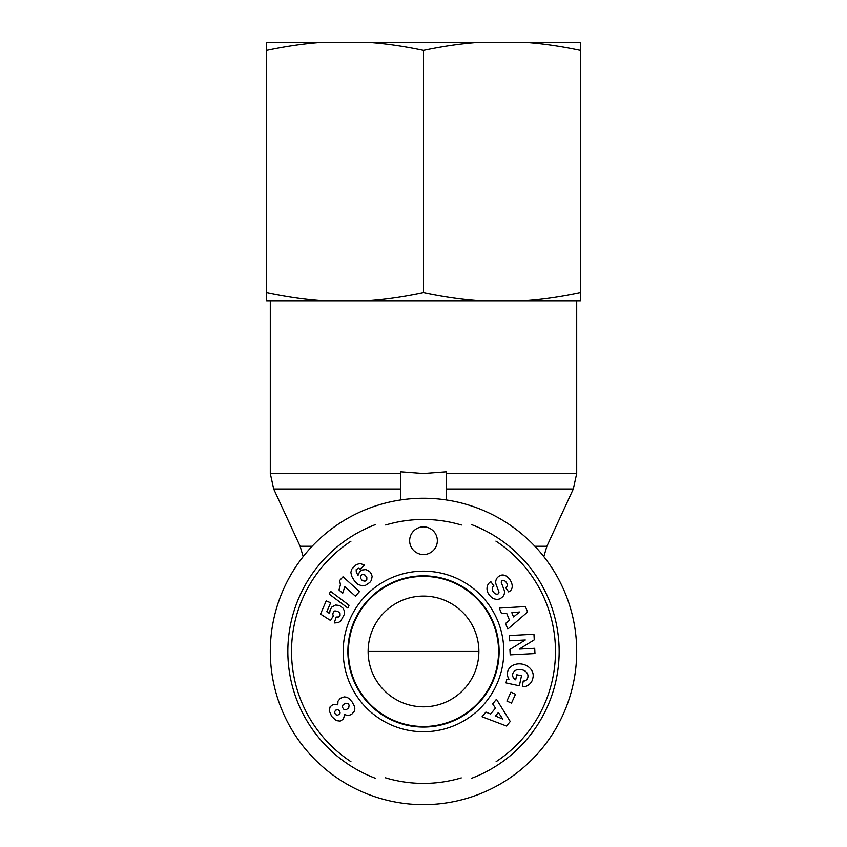 <?xml version="1.0" encoding="UTF-8"?>
<svg xmlns="http://www.w3.org/2000/svg" width="847" height="847" viewBox="0 0 847 847"><rect width="100%" height="100%" fill="white"/><g stroke="black" fill="none" stroke-linecap="round" stroke-linejoin="round"><path stroke-width="1.27" d="M400.43 500.005L400.43 471.79L423.5 473.537L446.57 471.79L446.57 500.005M368.127 651.449L478.873 651.449L368.127 651.449A55.373 55.373 0 0 0 383.575 689.829M423.5 706.822A55.373 55.373 0 0 1 375.549 623.763A55.373 55.373 0 0 1 471.451 623.763A55.373 55.373 0 0 1 423.5 706.822M423.5 804.65A153.201 153.201 0 0 0 556.172 574.848A153.201 153.201 0 0 0 290.828 574.848A153.201 153.201 0 0 0 423.5 804.65M385.713 525.002A131.973 131.973 0 0 1 461.361 525.024M495.908 541.117A131.973 131.973 0 0 1 496.109 761.654M461.276 777.895A131.973 131.973 0 0 1 385.501 777.832M350.944 761.686A131.973 131.973 0 0 1 350.965 541.201M375.623 524.515A135.668 135.668 0 0 0 375.422 778.308M471.387 778.382A135.668 135.668 0 0 0 471.334 524.505M423.5 576.384A75.065 75.065 0 0 1 498.565 651.449A75.065 75.065 0 0 1 423.5 726.525A75.065 75.065 0 0 1 348.435 651.449A75.065 75.065 0 0 1 423.5 576.384M409.652 540.704A13.848 13.848 0 0 1 430.424 528.719A13.848 13.848 0 0 1 430.424 552.699A13.848 13.848 0 0 1 409.652 540.704M423.5 727.065A75.616 75.616 0 0 1 358.016 613.641A75.616 75.616 0 0 1 488.984 613.641A75.616 75.616 0 0 1 423.5 727.065M423.5 731.744A80.296 80.296 0 0 0 493.039 611.301A80.296 80.296 0 0 0 353.961 611.301A80.296 80.296 0 0 0 423.5 731.744M352.183 702.025L354.448 706.271L354.829 708.823L354.268 711.268L351.643 714.402L348.106 715.651L344.665 714.582L343.395 719.103L340.208 721.115L336.164 720.606L331.664 716.393L329.25 710.718L330.15 706.747L333.136 704.439L337.815 704.799L337.985 701.2L340.367 698.299L344.21 696.901L346.698 697.208L348.975 698.447L352.183 702.025M521.498 675.779L519.349 685.784L506.008 682.926L506.802 679.252L508.994 679.241A13.001 10.767 12.1 0 1 518.173 663.889A13.001 10.767 12.1 0 1 532.996 677.452L532.668 678.966A13.001 11.032 10.2 0 1 526.336 686.197A8.406 8.406 0 0 1 522.355 686.43L523.234 680.946A3.409 3.409 0 0 0 526.379 680.003A7.729 6.374 -166.8 0 0 525.458 671.258A6.977 3.896 -170.2 0 0 517.792 669.553A7.739 6.194 -167.7 0 0 513.356 677.769A10.513 8.809 120.4 0 0 515.675 679.823L516.765 674.763L521.498 675.779M519.243 649.098L534.69 648.294L534.965 653.545L510.19 654.847L509.905 649.469L525.299 639.972L509.449 640.808L509.174 635.557L533.949 634.244L534.245 639.834L519.243 649.098M501.53 613.63L499.285 608.093L525.394 606.547L527.596 612L507.798 629.088L505.521 623.466L509.481 620.248L506.612 613.164L501.53 613.63M492.658 703.899L496.458 699.283L510.243 721.506L506.495 726.038L482.038 716.763L485.892 712.083L490.614 714.032L495.484 708.134L492.658 703.899M511.397 582.535A9.328 6.988 -133.5 0 1 509.396 591.45L508.698 591.947L505.617 587.606L506.326 587.098A3.907 2.7 -125.3 0 0 506.802 583.287A3.907 2.7 -125.3 0 0 503.298 580.375A1.821 1.821 0 0 0 501.392 582.831L504.029 589.777A6.818 6.818 0 0 1 503.774 595.219A9.741 8.322 -125.3 0 1 503.404 595.896A7.094 4.351 144.7 0 1 499.391 598.977A9.73 8.29 55.3 0 1 492.679 598.12A10.386 7.242 55.3 0 1 487.724 592.36A9.741 8.29 -125.9 0 1 490.18 582.08L490.815 581.635L493.96 586.071L493.166 586.632A4.394 2.922 -125.3 0 0 493.049 591.481A4.394 2.922 -125.3 0 0 497.634 594.107A1.821 1.821 0 0 0 498.841 591.704L496.141 584.621A6.818 6.818 0 0 1 495.855 580.767A9.264 7.888 54.7 0 1 496.967 578.109A7.094 5.484 144.7 0 1 500.439 575.452A9.179 6.998 67.7 0 1 507.671 577.135A43.398 23.61 138.1 0 1 511.397 582.535M359.668 571.661L361.934 570.042L365.915 569.565L369.557 571.429L371.388 573.927L372.129 576.458L371.42 580.301L369.8 582.45L365.597 585.266L362.029 585.891L357.709 584.186L354.597 581.137L351.6 576.098L350.88 572.403L351.632 569.269L356.269 564.653L360.017 563.456L364.57 565.076L360.123 569.205L358.44 568.221L356.185 569.629L356.28 572.074L358.016 575.399L359.668 571.661M330.108 609.967L331.855 607.024L335.56 604.991L339.583 605.489L342.919 608.061L344.221 610.571L344.242 614.594L340.6 621.222L338.144 622.651L334.3 622.947L336.111 617.05L338.567 616.976L340.06 615.494L339.996 613.186L337.699 611.312L334.904 610.888L333.623 611.693L332.744 614.001L333.263 616.023L330.531 620.47L320.526 614.075L326.201 600.872L330.648 602.789L326.804 611.725L329.621 613.493L330.108 609.967M344.411 587.956L342.686 593.281L338.991 589.946L340.43 584.801L339.647 580.502L343.003 576.765L359.477 591.598L355.38 596.15L344.581 586.442L344.411 587.956M330.499 591.28L349.059 605.224L347.852 608.03L329.271 594.128L330.499 591.28M510.921 692.168L515.495 694.244L511.472 703.126L506.898 701.062L510.921 692.168M366.804 579.676L366.846 577.601L365.004 575.028L362.368 574.393L360.61 575.865L360.494 578.099L362.272 580.576L364.972 581.19L366.804 579.676M502.747 719.039L498.385 712.496L495.463 716.033L502.747 719.039M519.656 611.968L511.821 612.688L513.547 616.934L519.656 611.968M342.315 707.16L343.988 709.542L346.338 709.67L348.71 707.891L349.144 705.17L348.191 703.815L345.481 703.275L342.993 704.895L342.315 707.16M335.454 714.54L337.455 715.249L339.393 714.296L340.113 712.962L339.594 710.845L337.784 709.627L335.73 710.167L334.512 711.978L335.454 714.54M266.614 42.35L322.633 42.35C304.984 43.557 286.307 46.246 266.614 50.407L266.614 42.35M367.471 42.35L479.529 42.35C461.869 43.557 443.193 46.246 423.5 50.407C403.807 46.246 385.131 43.557 367.471 42.35L322.633 42.35M524.367 42.35L580.386 42.35L580.386 50.407C560.693 46.246 542.016 43.557 524.367 42.35L479.529 42.35M524.367 300.759C542.016 299.552 560.693 296.863 580.386 292.691L580.386 300.759L367.471 300.759C385.131 299.552 403.807 296.863 423.5 292.691C443.193 296.863 461.869 299.552 479.529 300.759M266.614 292.691C286.307 296.863 304.984 299.552 322.633 300.759L266.614 300.759L266.614 50.407M322.633 300.759L367.471 300.759M423.5 292.691L423.5 50.407M580.386 292.691L580.386 50.407M400.43 473.537L270.299 473.537L270.299 300.759M576.701 300.759L576.701 473.537L446.57 473.537M446.57 489.005L573.303 489.005L546.876 546.262L534.88 546.262M312.12 546.262L300.124 546.262L273.697 489.005L400.43 489.005M270.299 473.537L273.697 489.005M576.701 473.537L573.303 489.005M543.827 556.627L546.876 546.262M303.173 556.627L300.124 546.262"/></g></svg>
